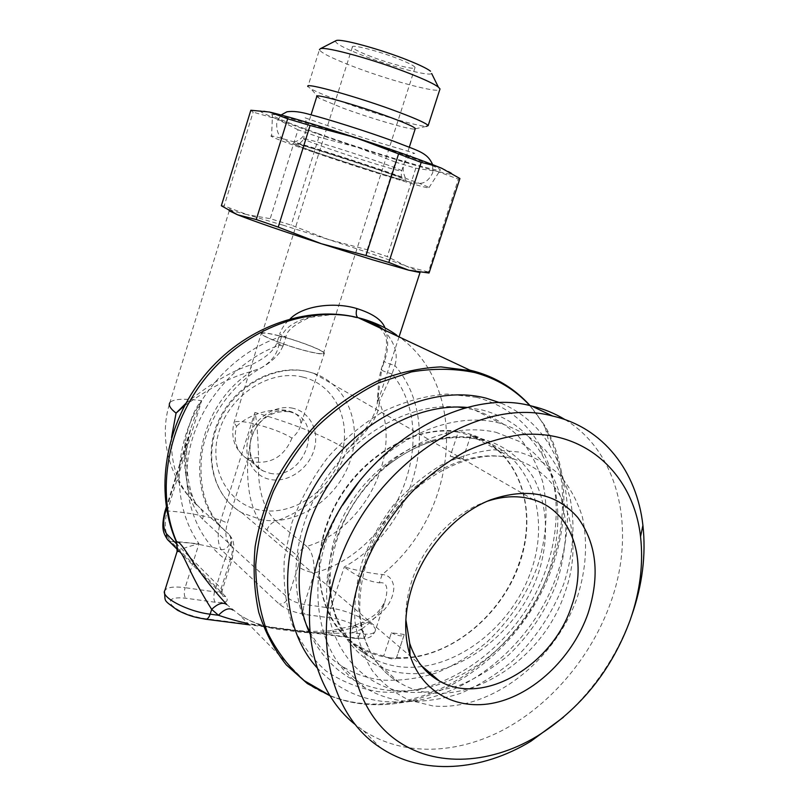 <?xml version="1.0" encoding="UTF-8"?>
<svg xmlns="http://www.w3.org/2000/svg" width="807" height="807" viewBox="0 0 807 807"><rect width="100%" height="100%" fill="white"/><g stroke="black" fill="none" stroke-linecap="round" stroke-linejoin="round"><path stroke-width="0.61" stroke-dasharray="4.04 3.03" d="M359.73 480.659C397.447 434.085 455.087 411.641 498.988 422.979L501.127 423.524C518.033 429.193 532.751 438.04 545.29 450.044C556.316 463.571 564.466 479.156 569.762 496.779C575.573 524.197 573.404 554.338 563.75 583.905C552.301 613.643 534.991 639.548 511.82 661.629C495.811 674.945 478.712 685.526 460.525 693.344C442.034 699.366 423.695 701.989 405.497 701.202C390.527 699.669 376.808 695.019 364.32 687.282C313.893 658.048 301.283 572.95 342.622 505.142M309.938 631.992C318.069 646.407 328.721 657.796 341.896 666.138C354.172 673.805 367.659 678.465 382.357 680.099C400.222 681.037 418.228 678.647 436.365 672.927C454.2 665.442 470.955 655.264 486.631 642.382C509.298 621.007 526.184 595.838 537.28 566.877C546.601 538.067 548.548 508.652 542.667 481.85C537.341 464.62 529.221 449.378 518.296 436.123C505.898 424.341 491.372 415.635 474.738 410.017L465.548 408.009M457.65 406.99C413.033 402.834 360.164 429.939 327.612 476.301C295.059 522.643 286.949 582.947 306.257 624.709M495.871 432.249L518.921 441.268C532.58 450.245 543.807 461.796 552.624 475.898C559.856 491.15 564.264 507.795 565.818 525.821C565.727 544.271 562.852 562.842 557.203 581.524C546.601 609.648 530.391 634.161 508.592 655.062C493.511 667.671 477.411 677.658 460.262 685.042C442.851 690.701 425.582 693.122 408.483 692.315C359.771 688.149 322.76 642.291 326.936 582.805C329.276 539.328 353.637 492.371 388.974 463.198C424.714 434.943 460.343 424.623 495.871 432.249M389.811 657.755C441.268 663.959 498.928 621.097 518.951 565.152C539.57 509.348 518.871 448.631 469.462 433.924L464.882 432.713C419.499 421.516 359.791 454.502 333.331 508.632C306.468 562.6 319.29 624.457 358.782 647.305C368.274 652.903 378.614 656.384 389.811 657.755M476.685 397.347L447.108 394.048C426.217 395.612 405.265 401.261 384.243 411.005C363.715 423.009 345.003 438.352 328.096 457.034C312.733 477.23 300.698 499.049 291.983 522.502L284.377 557.869C282.985 581.322 285.466 603.222 291.811 623.579C300.234 642.493 311.684 658.32 326.149 671.051C341.966 681.703 359.418 688.583 378.493 691.69C389.761 692.85 401.21 692.386 412.841 690.308C462.431 681.189 509.903 642.856 535.535 593.649C560.996 544.362 563.478 486.379 539.913 445.313C525.579 420.881 504.506 404.892 476.685 397.347M404.277 634.473L391.415 632.759L383.668 656.03C389.731 659.016 393.957 659.753 396.348 658.24L404.095 635.079C401.755 636.582 397.528 635.815 391.415 632.759M396.55 657.594C446.846 660.519 501.55 616.74 519.294 562.469C538.622 508.551 518.356 449.67 470.874 435.155L462.895 459.032L450.215 456.227L458.215 432.209C408.413 423.06 344.468 467.929 325.967 528.474C309.626 577.187 324.908 627.13 359.297 646.7L371.038 652.379L383.668 656.03M467.505 407.495L482.223 409.996C508.662 417.017 528.706 432.118 542.354 455.299C564.789 494.298 562.429 549.648 538.098 596.736C513.605 643.764 468.272 680.392 421.113 689.057C410.047 691.034 399.172 691.468 388.48 690.358C353.103 686.162 326.986 667.399 310.12 634.07M317.06 667.762C335.369 687.544 357.925 698.832 384.717 701.616L401.119 702.13L417.784 700.436C469.503 691.569 519.315 651.632 546.087 600.226C572.688 548.74 575.038 488.114 549.88 445.757C538.037 426.136 521.564 411.852 500.451 402.895M396.61 335.036C470.743 384.939 459.334 513.242 382.195 574.513L379.28 582.836C367.589 581.292 355.917 575.996 344.266 566.938C358.449 570.922 371.089 573.444 382.195 574.513C389.035 575.058 392.928 579.456 393.866 587.708C393.332 596.131 389.549 611.323 365.5 623.387L357.269 626.666C334.037 633.424 310.574 634.615 286.888 630.227C270.042 629.309 254.185 624.144 239.306 614.742L226.787 604.564M354.192 625.617C352.689 626.383 352.155 628.774 352.588 632.799C331.001 633.979 308.032 632.759 283.65 629.137L247.87 623.408M176.44 542.022L198.986 543.706C177.066 512.798 172.779 466.86 189.252 425.097C205.815 383.365 241.979 349.078 281.633 336.378C287.393 319.633 325.282 307.961 358.712 317.968M359.115 318.079L362.605 319.108M383.224 329.478C394.724 342.128 398.597 354.122 394.835 365.46C388.328 363.594 384.677 362.151 383.85 361.153L381.096 369.616L381.64 369.556L377.202 403.873C375.023 416.997 364.925 432.229 346.919 449.56C325.473 436.466 294.807 424.099 254.911 412.458C256.666 419.065 257.887 434.105 258.573 457.579C257.14 487.65 262.921 508.824 275.944 521.09C310.534 508.904 334.199 485.068 346.919 449.56C368.839 431.039 379.583 415.151 379.159 401.896L377.827 396.983L378.281 395.632M384.959 327.894C388.712 339.444 388.52 350.51 384.394 361.092L381.64 369.556M383.86 361.143L384.394 361.092M184.551 405.699C210.173 387.562 232.497 376.153 251.532 371.482L261.206 367.851C271.102 362.03 276.952 354.535 278.788 345.356L281.633 336.378L285.91 337.023L279.696 334.118C281.502 328.55 285.032 323.425 290.258 318.765M185.721 403.5C210.738 383.355 232.487 370.504 250.947 364.935C265.11 358.318 273.755 351.005 276.882 342.995L279.696 334.118M229.138 210.758L232.749 211.01L247.103 214.622L224.164 205.896L221.36 205.684M283.217 225.224L247.103 214.622L270.204 218.667L291.176 225.113L328.56 239.528C361.748 250.301 387.713 259.198 406.456 266.209L387.259 256.586L367.205 249.736L328.56 239.528L283.217 225.224M428.063 271.919L406.456 266.209L419.499 271.687L428.386 272.09L458.366 179.134L437.253 171.366L415.797 168.239L395.369 162.066L367.205 249.736M415.797 168.239L387.259 256.586M250.795 110.367L253.146 112.133L224.164 205.896M441.853 168.33C457.145 174.948 455.612 175.956 437.253 171.366C417.723 166.313 391.244 158.343 357.834 147.479L318.876 137.099L298.015 129.796L270.204 218.667M318.876 137.099L291.176 225.113M458.366 179.134L459.919 178.518M428.386 272.09L429.183 272.605M419.499 271.687L420.013 272.544M395.369 162.066L357.834 147.479C324.364 136.514 297.369 127.022 276.851 118.992C257.483 111.255 255.032 108.935 269.488 112.032M317.696 133.397C369.677 151.797 442.67 173.717 440.41 169.944C439.26 168.159 425.723 162.621 399.818 153.32C343.52 133.135 263.334 109.429 272.453 115.371C276.287 118.094 291.367 124.107 317.696 133.397M271.566 136.504C263.092 131.904 337.75 154.712 390.487 173.021C414.818 181.464 427.649 186.336 428.981 187.648C431.705 190.412 363.18 169.278 314.155 152.412C289.36 143.888 275.167 138.592 271.566 136.504L272.453 115.371M316.798 96.517L319.29 98.323L342.541 107.956C369.303 117.842 407.152 129.09 413.981 129.09L415.232 128.817M415.181 128.959L413.981 129.09M415.353 128.787L426.389 126.396C417.653 126.447 371.906 112.93 339.485 100.845C325.927 95.821 316.465 91.847 311.078 88.931L307.911 86.551L319.421 49.741C321.025 52.737 331.425 57.993 350.631 65.508C385.887 79.348 436.456 93.239 439.754 89.718M335.581 40.885C334.774 43.053 342.935 47.563 360.053 54.412C388.258 65.69 428.941 76.665 431.674 73.548M368.174 55.441C387.965 63.39 416.533 70.804 415.05 67.495C414.405 65.982 409.351 63.299 399.889 59.466C379.815 51.315 350.571 43.79 352.326 47.119C353.073 48.743 358.348 51.517 368.174 55.441M279.383 335.944C299.609 341.018 326.512 351.6 323.446 353.375C322.074 354.212 316.546 353.436 306.852 351.035C286.314 345.961 258.845 335.097 262.104 333.442C263.607 332.575 269.367 333.412 279.383 335.944M279.051 335.752C268.761 333.16 262.85 332.302 261.317 333.19C257.978 334.885 286.152 346.032 307.225 351.237C317.151 353.698 322.82 354.495 324.222 353.637C327.38 351.812 299.79 340.958 279.051 335.752M291.983 438.12C284.589 455.632 272.302 463.611 255.123 462.078L248.727 459.869C236.915 452.757 232.85 441.57 236.522 426.298L234.04 422.515C235.755 420.891 241.656 421.133 251.754 423.241C268.923 427.296 282.329 432.259 291.983 438.12C296.805 433.752 299.629 429.576 300.466 425.612L324.222 353.637M236.522 426.298C249.302 413.87 273.361 407.343 287.958 410.713L291.791 411.863C298.782 414.798 301.667 419.378 300.466 425.612M450.215 456.227C456.742 458.305 460.958 459.304 462.855 459.223L462.895 459.032M487.327 501.218L482.546 502.973C451.728 514.916 423.221 546.016 411.873 580.798C407.525 593.982 405.518 606.904 405.85 619.584M359.297 646.7L399.243 682.49C454.523 716.717 541.759 665.644 565.031 592.257C585.761 535.162 564.829 473.265 514.927 459.455L470.602 435.387L458.215 432.209M565.031 419.61C619.766 452.616 636.41 531.087 610.728 602.395C592.096 655.133 552.734 702.847 505.142 728.892C457.579 754.585 403.157 756.795 363.291 730.496L355.483 724.757M631.679 615.64C617.466 655.163 594.698 689.047 563.397 717.302M298.015 129.796L276.851 118.992L253.146 112.133M166.514 508.642L186.003 446.16L190.755 428.628C195.244 415.676 198.885 406.365 201.7 400.706C183.734 398.275 173.122 398.93 169.863 402.653C158.293 438.312 169.329 479.802 197.09 504.99C187.042 491.695 183.007 470.945 184.974 442.74C189.363 421.496 194.931 407.485 201.7 400.706L167.291 510.972L164.941 511.436M171.538 437.505C170.428 467.071 179.82 490.485 199.722 507.734L197.09 504.99C192.409 500.723 184.238 474.849 187.305 444.637L186.003 446.16C183.663 480.679 189.191 505.021 202.587 519.194L230.994 545.239C232.678 546.732 232.83 550.354 231.458 556.094L221.168 588.444L177.338 544.644M229.309 544.13C227.705 547.993 224.982 549.829 221.138 549.628L279.182 604.07C285.416 609.063 294.081 612.533 305.167 614.47L331.869 618.101C356.644 620.966 380.43 641.404 353.94 637.762L204.595 618.576C189.806 616.064 178.841 611.585 171.709 605.159C167.775 599.248 172.416 596.928 185.66 598.209L215.247 602.244C226.031 603.253 229.531 601.386 225.718 596.645L171.023 541.658C185.237 541.608 201.942 544.271 221.138 549.628C217.345 543.101 217.234 533.276 220.825 520.152L254.911 412.458L247.87 458.547L227.403 523.067C224.881 532.277 225.516 539.298 229.309 544.13L287.968 597.957C291.882 601.023 297.279 603.182 304.168 604.403L330.769 608.145C351.469 610.677 380.026 625.718 374.942 631.73C373.137 634.06 368.133 634.746 359.932 633.757L352.588 632.799L361.425 629.268L359.932 633.757C358.701 637.086 357.098 638.619 355.1 638.387L249.262 624.81M167.382 539.439L171.023 541.658C164.85 534.617 163.609 524.389 167.291 510.972C183.118 511.86 200.963 514.927 220.825 520.152L227.403 523.067M392.061 373.974L379.159 401.896C402.4 454.17 364.764 529.231 306.781 546.43C311.563 550.092 314.105 558.928 314.407 572.93C396.499 550.949 442.508 435.255 392.061 373.974L394.835 365.46C443.84 421.365 415.756 527.314 344.266 566.938L330.769 608.145C329.589 612.533 329.952 615.852 331.869 618.101M276.882 342.995L283.086 345.951L279.434 352.881C274.198 359.155 268.126 364.139 261.216 367.851L261.216 367.851C231.72 384.606 208.055 417.744 202.123 451.87C197.634 488.094 206.501 515.461 228.694 533.972L199.722 507.734C202.92 510.67 203.878 514.493 202.587 519.194M283.075 345.961L278.788 345.356C237.319 360.356 201.518 400.585 190.502 445.635C179.497 490.706 194.063 535.777 225.002 559.069C231.246 546.349 232.477 537.987 228.694 533.972C231.7 537.684 233.223 540.387 233.253 542.062L233.879 545.593L232.386 558.373L231.458 556.094M177.015 551.746L177.086 551.504C178.599 549.86 185.892 547.257 198.986 543.706L185.116 587.688L214.591 591.824C218.707 592.358 221.189 592.035 222.036 590.885L221.168 588.444C220.321 591.521 220.987 593.922 223.146 595.637L177.51 549.648M379.28 582.836C387.027 581.635 388.843 588.101 384.717 602.244C382.387 610.496 374.619 619.504 361.425 629.268C360.769 625.455 361.092 623.145 362.404 622.358M365.5 623.387L362.434 622.338L354.233 625.596L330.134 630.781L312.652 631.407C312.914 631.599 295.826 630.711 285.053 629.167C267.399 627.826 252.147 623.014 239.306 614.742L307.285 683.529C323.95 694.817 342.45 701.475 362.797 703.502C431.261 709.918 505.495 660.499 540.508 591.259C575.734 522.109 568.996 438.413 519.163 394.986M230.994 545.239C232.366 540.337 231.397 536.373 228.099 533.346C181.837 498.706 193.7 407.565 251.522 371.472L250.947 364.935M358.782 647.305L368.829 656.313C329.034 633.384 316.213 570.842 343.449 516.137C370.282 461.281 430.615 427.73 476.342 438.947L480.952 440.158L476.715 439.129C468.11 437.303 458.901 436.94 449.096 438.03C427.75 440.551 406.667 450.165 385.827 466.85C417.844 441.5 449.933 432.179 482.072 438.897C504.143 444.98 521.988 458.739 533.699 478.087C547.802 505.031 549.224 539.923 538.309 573.595C518.235 632.9 457.69 679.302 403.571 673.129C359.569 668.953 326.482 627.332 330.265 573.989L326.936 582.805M388.974 463.198L385.827 466.85C352.538 496.144 334.017 531.863 330.265 573.989C329.397 599.591 334.955 620.533 346.939 636.834C353.163 645.075 360.457 651.572 368.829 656.313C378.382 661.942 388.813 665.422 400.101 666.764C451.97 672.816 510.145 629.299 530.471 572.688C551.393 516.238 530.724 454.906 480.952 440.158L469.462 433.924M329.861 695.503C340.857 700.052 352.377 702.917 364.441 704.108C376.385 705.268 388.49 704.824 400.766 702.776C457.488 693.052 511.648 649.675 540.71 593.881C569.571 537.997 572.133 472.014 544.634 425.41L529.896 405.628M286.888 630.227L283.65 629.137M357.269 626.666L354.233 625.596M358.933 318.069L357.814 317.645M378.654 169.823C406.627 179.628 413.285 182.604 398.608 178.771C383.547 174.635 349.673 163.871 324.121 155.095C298.398 146.289 286.031 141.164 300.012 144.867C313.59 148.427 351.66 160.502 378.654 169.823M409.31 147.187L401.715 170.791C400.948 170.338 401.483 177.611 401.351 177.258L298.59 143.868C299.125 144.332 304.39 139.107 303.513 138.885C299.811 136.312 345.295 150.102 377.333 161.329C392.222 166.555 400.353 169.702 401.715 170.791C404.811 173.202 360.911 159.847 329.599 148.942C313.852 143.454 305.157 140.105 303.513 138.885L311.048 114.846M269.8 473.215C302.665 481.224 325.13 424.25 293.415 412.922L289.441 411.681C257.726 402.693 233.445 457.993 263.304 470.995L269.8 473.215M293.112 408.302C275.782 404.166 254.679 417.663 248.677 437.081C242.413 456.449 252.853 476.332 270.365 479.509C287.786 482.969 307.881 469.482 313.802 450.73C319.965 432.038 310.534 412.145 293.112 408.302M303.069 377.131C335.53 384.858 352.387 422.011 340.947 456.419C329.962 490.928 293.183 516.117 260.57 510.185C227.796 504.789 207.439 467.657 219.211 430.908C230.489 394.048 270.779 368.849 303.069 377.131M313.943 373.379L308.506 371.755C275.923 363.261 235.634 384.263 219.141 419.489C202.355 454.603 213.018 496.134 241.697 512.667C213.391 496.638 202.95 455.33 219.807 420.144C236.38 384.848 276.549 363.664 308.688 371.845L313.943 373.379C347.726 384.899 363.13 426.015 349.512 462.794C336.307 499.694 296.653 526.013 261.377 519.789L241.697 512.677M399.243 682.49C363.866 662.638 348.432 610.647 365.813 559.402C387.037 490.283 462.885 441.822 514.927 459.455C467.535 442.65 388.722 489.748 366.913 561.46C361.707 578.387 359.337 594.86 359.801 610.899C360.668 621.44 362.393 630.903 364.976 639.285L370.211 651.733C377.525 665.392 387.199 675.641 399.243 682.49M577.409 596.938C586.215 569.117 587.879 542.465 582.392 516.984C577.378 500.976 569.742 486.944 559.493 474.889C547.862 464.287 534.274 456.661 518.73 452.001L493.723 449.792C476.059 451.547 458.356 456.762 440.602 465.447C423.261 476.039 407.424 489.395 393.08 505.545C380.016 522.946 369.717 541.679 362.161 561.733C356.452 582.039 354.031 601.871 354.929 621.229C357.723 639.79 363.523 656.293 372.34 670.738C382.649 683.62 395.027 693.465 409.472 700.284L432.814 705.913C490.747 711.663 555.498 660.923 577.409 596.938M184.974 442.74L187.305 444.637L190.755 428.628L166.272 507.139M258.573 457.579L247.87 458.547C246.135 492.27 252.49 516.147 266.925 530.169L297.42 555.962C299.165 557.375 299.407 560.905 298.136 566.554C302.1 569.51 307.528 571.638 314.407 572.93L304.168 604.403C302.978 608.851 303.311 612.21 305.167 614.47M266.925 530.169C268.56 525.66 271.566 522.633 275.944 521.09L306.781 546.43C302.252 548.074 299.135 551.262 297.42 555.962M392.061 373.964C385.564 372.108 381.903 370.655 381.096 369.616C377.837 382.72 378.675 385.312 378.231 388.096L377.202 403.873L399.062 336.812M298.136 566.554L287.968 597.957C286.203 602.153 283.277 604.201 279.182 604.07M204.595 618.576L206.007 619.262M353.94 637.762L355.1 638.387L366.267 638.327L368.496 637.691C368.86 637.359 371.361 637.611 374.942 631.73L384.717 602.244C378.493 611.746 378.644 613.673 362.434 622.338M164.457 591.834L164.87 590.442C167.291 587.173 174.04 586.255 185.116 587.688C183.865 592.368 184.046 595.879 185.66 598.209M215.247 602.244C213.573 599.924 213.351 596.454 214.591 591.824L225.002 559.069C229.057 559.675 231.508 559.453 232.366 558.414L222.036 590.885C222.076 594.779 222.51 596.534 223.347 596.141L225.718 596.645M474.738 410.017L501.127 423.524M341.896 666.138L364.32 687.282M542.354 455.299L539.913 445.313M421.113 689.057L412.841 690.308M549.88 445.757L544.634 425.41L530.159 405.689M417.784 700.436L400.766 702.776C388.318 704.844 376.022 705.278 363.876 704.087C352.114 702.907 340.847 700.153 330.063 695.836M283.086 345.951L285.92 337.013C286.515 330.82 294.464 324.293 309.767 317.444L333.765 314.367L346.203 315.416L363.049 319.31M379.169 327.571C381.842 329.811 383.728 332.272 384.828 334.966C387.451 339.172 387.128 347.908 383.85 361.153M229.329 210.587L169.863 402.653M232.749 211.01L227.171 207.298M250.886 110.589L221.532 205.614M428.981 187.648L440.41 169.944M319.29 98.323L311.078 88.931M415.05 67.495L323.446 353.375M352.326 47.119L262.104 333.442M291.791 411.863L293.415 412.922L289.652 411.792C251.713 407.717 237.046 458.023 263.304 470.995L248.727 459.869C235.14 450.831 230.247 438.383 234.04 422.515L261.317 333.19M313.923 373.439L462.593 458.931M462.925 459.122L533.588 499.755M241.737 512.616L421.234 665.513M396.378 658.149L404.085 635.069M462.845 459.223L470.804 435.407M363.291 730.496L380.571 747.766M482.546 502.973L490.636 499.836M432.683 164.648L432.744 172.708C429.405 179.447 425.36 182.967 420.608 183.29C415.766 183.683 405.255 181.323 389.055 176.229L320.076 153.865C300.406 147.207 288.472 142.456 284.246 139.621C278.617 136.766 276.135 130.905 276.811 122.049L281.129 114.967M305.803 131.591C306.327 122.977 306.055 118.377 304.996 117.802L330.699 126.689C363.664 139.046 416.785 153.37 414.627 153.421C412.478 152.957 408.957 156.326 404.055 163.518C401.301 172.375 406.294 178.286 405.013 177.933C402.511 177.681 394.613 175.159 381.318 170.358C347.121 158.122 291.065 142.062 294.605 142.052C294.343 141.901 302.514 140.267 305.803 131.591"/><path stroke-width="1.21" d="M465.548 408.009L457.65 406.99M306.257 624.709L309.938 631.992M359.73 480.659L342.622 505.142M310.12 634.07C289.753 590.865 298.065 527.859 332.06 479.439C366.045 430.978 421.274 402.834 467.505 407.495M500.451 402.895L486.167 398.194C431.079 383.678 357.703 417.673 317.524 481.396C277.073 544.937 278.425 625.576 317.06 667.762M247.87 623.408C239.75 621.854 229.955 619.151 218.485 615.277L211.676 609.386C217.9 603.485 222.944 601.881 226.787 604.564C190.603 565.092 183.229 541.83 176.622 541.779L177.722 551.564L177.086 551.504L176.622 541.779C155.388 492.522 167.271 424.391 207.046 376.203C246.791 327.945 308.748 305.47 358.268 317.756L361.546 318.604C374.377 322.175 386.069 327.652 396.61 335.036M233.052 610.062C229.218 607.389 224.356 609.124 218.485 615.277L210.153 614.188L211.676 609.386C186.851 570.115 183.098 549.264 177.722 551.564M362.605 319.108C371.815 322.154 378.685 325.604 383.224 329.478M290.258 318.765C303.16 305.54 334.643 301.697 356.936 308.587C372.804 313.61 382.145 320.046 384.959 327.894M169.863 402.653C168.209 405.074 170.277 408.564 176.057 413.123L185.721 403.5M221.36 205.684L250.836 110.246L269.488 112.032L287.675 118.8L256.263 219.534L278.223 227.11L310.11 125.478L355.11 137.462L421.173 162.399L388.833 262.457L408.745 270.204L372.632 259.824L321.368 243.734C282.339 231.034 254.417 221.39 237.601 214.803L229.138 210.758M221.33 205.775L237.601 214.803L256.263 219.534M421.173 162.399L434.852 165.748L441.853 168.33L459.919 178.518L429.183 272.605M398.446 154.329L365.944 255.506L388.833 262.457M310.11 125.478L287.675 118.8M278.223 227.11L321.368 243.734L365.944 255.506M399.062 336.812L420.013 272.544L408.745 270.204L429.052 273.028M269.488 112.032L273.26 112.94C291.852 117.61 319.138 125.781 355.11 137.462C388.207 148.337 414.516 157.567 434.035 165.173L441.853 168.33M409.31 147.187L415.323 128.525C414.132 126.891 406.113 123.3 391.274 117.741C359.347 105.767 313.449 92.775 316.798 96.517L311.048 114.846M307.911 86.551C303.805 81.769 360.114 97.516 399.112 112.314C417.088 119.123 426.772 123.552 428.164 125.62L426.389 126.396M431.674 73.548L438.352 87.075C434.348 84.059 425.339 79.762 411.328 74.194C376.849 60.394 325.453 46.13 320.318 48.723L319.421 49.741M438.352 87.075L440.007 88.921L439.754 89.718M430.514 71.198C427.236 68.635 420.023 65.105 408.867 60.606C381.509 49.479 340.776 38.333 336.216 40.562L335.581 40.885M421.234 665.513L439.533 681.098C483.524 706.75 552.694 665.22 571.578 606.118C588.202 560.31 572.193 511.325 533.588 499.755C519.304 495.316 503.891 495.801 487.327 501.218M439.533 681.098C425.329 673.169 415.393 660.59 409.724 643.361L405.85 619.584M355.483 724.757C313.459 692.053 296.986 622.974 319.693 554.782C349.845 455.632 456.742 385.151 531.591 406.012L552.624 416.039C476.927 395.067 368.012 467.535 336.983 568.935C312.067 643.098 332.635 717.272 380.571 747.766C422.545 775.92 481.396 771.381 530.986 741.189L563.397 717.302M565.031 419.61C554.863 413.376 543.716 408.846 531.591 406.012M631.679 615.64C642.402 584.924 646.145 554.833 642.917 525.387C636.945 471.47 603.293 427.438 552.624 416.039M536.998 736.297C580.707 708.728 611.767 669.992 630.176 620.079C640.092 591.622 643.552 563.811 640.546 536.645C633.465 474.193 585.236 428.709 520.525 434.741C502.035 437.394 483.474 443.083 464.812 451.829C446.432 462.25 429.102 475.283 412.841 490.918C389.256 516.44 371.654 545.441 360.023 577.913C338.99 641.928 353.405 705.853 391.909 736.821C430.555 767.85 488.094 765.702 536.998 736.297L530.986 741.189M588.01 613.502C573.394 655.375 537.22 691.66 498.504 701.898C459.859 712.157 422.303 693.939 410.017 655.284C403.561 634.151 404.357 611.091 412.397 586.094C424.976 547.529 456.611 513.01 490.636 499.836C527.233 487.277 556.255 493.158 577.711 517.469C596.726 543.636 600.156 575.643 588.01 613.502M171.538 437.505L176.057 413.123L184.551 405.699M529.896 405.628C515.078 389.569 496.709 378.544 474.778 372.562C454.684 368.436 433.581 368.214 411.469 371.906L378.372 382.962C356.563 393.998 336.206 408.483 317.302 426.409C299.71 445.999 285.063 467.646 273.381 491.342C263.718 515.703 257.837 540.196 255.728 564.839C255.869 588.979 259.713 611.393 267.258 632.083C276.751 651.33 289.098 667.53 304.289 680.694L329.861 695.503M330.063 695.836L307.285 683.529L286.293 664.877C274.309 649.736 265.14 632.254 258.775 612.412C254.235 591.531 253.025 569.54 255.163 546.45C259.249 523.158 266.572 500.34 277.124 478.006C289.36 456.409 304.037 436.809 321.146 419.226C339.323 403.157 358.671 390.185 379.179 380.279C399.949 372.33 420.508 367.871 440.844 366.892L473.396 371.018C490.797 375.709 506.05 383.698 519.163 394.986M357.814 317.645C356.038 315.89 355.746 312.864 356.936 308.587M166.272 507.139L164.921 511.467L165.324 512.465L166.514 508.642M168.532 540.629C166.555 538.985 165.939 536.776 166.686 534.002C163.196 529.089 162.742 521.917 165.324 512.465M177.338 544.644L166.686 534.002M164.457 591.834C165.657 602.264 162.429 599.187 177.762 610.405C190.583 616.689 196.061 617.466 205.603 619.211C207.389 619.423 208.902 617.748 210.153 614.188C187.506 611.595 159.796 596.847 164.87 590.442L177.015 551.746M530.159 405.689C514.987 388.903 496.093 377.363 473.467 371.059L469.835 370.141L358.268 317.756C306.388 304.421 243.543 327.581 204.363 375.739C165.122 423.897 153.945 491.756 176.44 542.022M363.049 319.31C372.098 322.729 377.474 325.483 379.169 327.571M434.035 165.173L434.852 165.748M440.007 88.921L428.164 125.62M336.216 40.562L320.318 48.723M640.546 536.645L642.917 525.387M409.724 643.361L410.017 655.284M167.382 539.439C163.851 533.609 160.674 529.251 164.86 511.658M249.262 624.81L206.007 619.262M177.51 549.648L168.613 540.68M281.129 114.967L286.868 111.83C292.891 110.852 300.739 111.8 310.423 114.685C326.563 118.74 366.691 131.319 393.423 141.134C419.237 151.393 427.074 152.261 432.683 164.648"/></g></svg>
